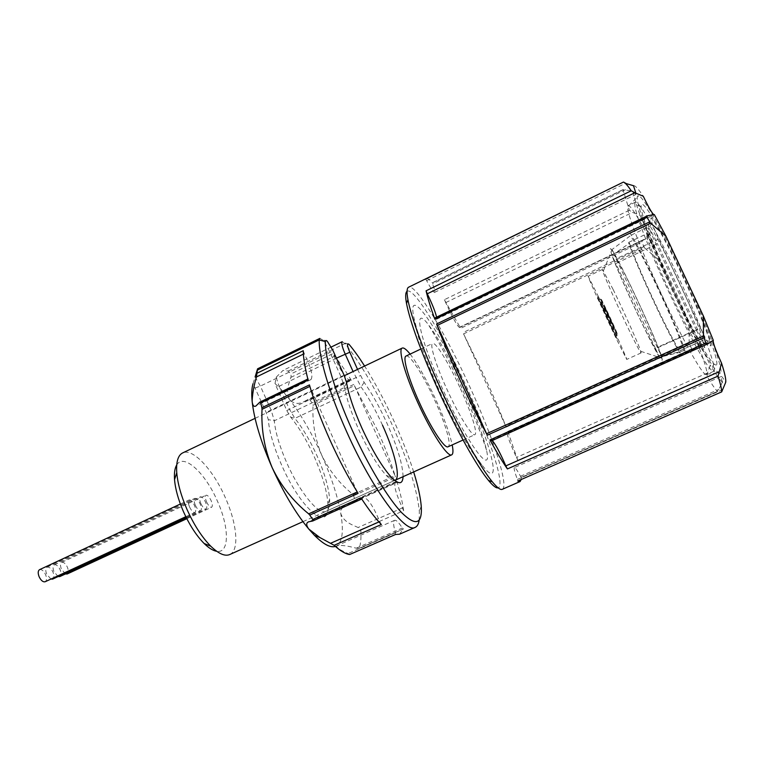 <?xml version="1.0" encoding="UTF-8"?>
<svg xmlns="http://www.w3.org/2000/svg" width="764" height="764" viewBox="0 0 764 764"><rect width="100%" height="100%" fill="white"/><g stroke="black" fill="none" stroke-linecap="round" stroke-linejoin="round"><path stroke-width="0.57" stroke-dasharray="3.82 2.86" d="M357.552 369.404L364.122 382.353C371.934 393.336 379.555 406.992 386.976 423.294C397.433 446.892 402.8 464.693 403.058 476.688M319.801 338.404L322.15 339.598C324.7 342.301 327.326 346.56 330.01 352.376L341.145 377.082L344.593 387.396C346.484 398.55 351.201 412.636 358.746 429.654C368.439 450.674 377.617 465.925 386.269 475.409C389.965 479.238 392.782 480.9 394.721 480.403M382.487 425.156C375.554 409.934 368.439 397.232 361.124 387.033L353.073 371.543M275.03 383.604L276.157 377.235L278.946 385.858L289.279 408.941L294.875 418.385C302.745 428.117 310.079 440.494 316.879 455.506C324.547 472.887 328.787 487.508 329.618 499.369C329.914 505.978 328.682 509.96 325.942 511.336C318.922 515.538 299.86 492.627 286.853 463.013C279.509 446.233 275.336 432.147 274.314 420.773L271.258 410.459L260.371 386.097L255.1 376.967L253.018 383.738L266.149 412.398L268.279 419.637C269.3 431.88 273.76 447.045 281.668 465.152C301.904 511.555 330.583 533.119 327.918 503.973C327.049 491.195 322.523 475.504 314.319 456.901C307.052 440.838 299.173 427.592 290.702 417.154L286.786 410.564L275.03 383.604C279.777 387.72 284.771 393.221 290.014 400.107C301.493 415.415 312.037 433.723 321.663 455.048C331.175 476.421 337.545 495.903 340.773 513.494C342.215 518.059 345.825 521.755 351.602 524.601L358.106 527.513L360.723 529.672C361.353 537.646 360.828 543.853 359.137 548.275L356.244 548.199C347.381 545.773 340.964 544.933 336.991 545.697L335.396 546.422M303.251 350.705L304.273 353.684C311.091 367.627 313.326 376.26 310.948 379.574L308.15 378.887L308.131 380.138M276.157 377.235L282.995 370.444L288.238 371.037L290.912 373.94L291.122 376.509L288.697 384.168C286.997 390.385 287.445 395.695 290.014 400.107C294.083 403.927 298.81 404.404 304.215 401.53L307.863 399.457L310.194 399.916L313.049 405.273L354.42 385.658L395.007 475.628L353.083 494.509C339.598 483.66 329.122 470.509 321.663 455.048C315.083 439.138 312.209 422.54 313.049 405.273M310.194 399.916L351.335 380.348L350.284 379.259L349.74 379.861C346.675 379.641 342.205 373.424 336.341 361.219L332.827 353.656L290.912 373.94M353.083 494.509L355.098 499.99L354.047 501.786L347.84 503.734C342.998 505.692 340.639 508.948 340.773 513.494C343.781 530.942 342.463 541.714 336.809 545.792C336.227 547.463 339.961 550.042 348.021 553.547L349.74 554.521M360.723 529.672L403.621 510.724L400.24 503.018C395.303 491.376 393.727 484.491 395.532 482.342L396.927 482.552L396.841 481.253L355.098 499.99M413.668 471.932C408.721 456.165 402.284 439.501 394.358 421.929C384.941 401.195 375.028 382.563 364.6 366.032M342.215 341.699L344.917 343.561C360.579 363.072 376.117 389.697 391.531 423.437C407.709 459.67 416.982 488.922 419.331 511.183L419.169 520.217M354.42 385.658L377.33 429.998C384.655 446.252 390.71 461.886 395.494 476.898L395.007 475.628M351.335 380.348C344.956 369.9 338.786 361.009 332.827 353.656M399.486 534.227L403.402 528.898L359.137 548.275M403.621 510.724C402.466 502.254 400.202 492.436 396.841 481.253M357.256 491.959L309.869 386.403M395.485 534.475L395.475 532.775C393.317 525.489 393.03 521.344 394.596 520.322C396.268 519.892 398.827 522.452 402.294 528.029L403.402 528.898M360.971 497.832L362.107 498.863L363.206 497.354C367.771 497.994 373.271 506.074 379.718 521.592L381.341 524.505M309.439 384.913L309.974 386.355M357.361 491.911L358.106 493.324M406.047 356.043C409.714 353.837 423.791 375.878 434.859 400.47C445.393 423.466 451.849 445.441 448.086 446.768M460.425 388.647C471.025 411.758 478.035 433.627 474.855 434.687C472.133 436.817 458.61 415.119 446.93 389.277C435.919 365.24 429.483 344.201 432.577 343.437C435.623 341.518 449.242 363.941 460.425 388.647M229.706 554.559C239.581 550.519 237.041 523.617 225.399 497.822C213.414 470.127 192.729 447.628 182.625 452.937M410.125 354.104C418.08 364.562 426.751 379.966 436.12 400.336C444.371 418.653 449.729 433.513 452.192 444.915M176.723 464.961C183.599 452.737 205.478 473.183 217.434 501.155C229.334 527.284 229.649 553.747 216.718 551.293M39.547 569.658C41.676 569.17 43.682 570.823 45.573 574.604C46.938 578.205 46.805 580.592 45.171 581.738M189.558 506.952C191.487 510.887 193.273 512.73 194.915 512.482C196.1 511.527 195.947 509.196 194.467 505.491C192.547 501.566 190.752 499.723 189.1 499.962C187.915 500.907 188.068 503.237 189.558 506.952M50.921 579.083L46.709 574.213C45.362 570.641 45.477 568.301 47.062 567.184C49.144 566.726 51.112 568.349 52.974 572.083C54.32 575.645 54.206 577.985 52.611 579.112M195.336 505.233C197.236 509.12 198.984 510.944 200.588 510.705C201.744 509.769 201.581 507.468 200.111 503.82C198.22 499.942 196.463 498.128 194.849 498.357C193.703 499.284 193.865 501.576 195.336 505.233M58.15 576.553L53.986 571.739C52.649 568.215 52.754 565.904 54.301 564.806C56.326 564.367 58.255 565.981 60.089 569.658C61.426 573.172 61.321 575.483 59.773 576.591M200.884 503.591C202.756 507.42 204.475 509.225 206.041 508.996C207.159 508.079 206.996 505.816 205.535 502.206C203.673 498.386 201.954 496.59 200.378 496.81C199.27 497.717 199.433 499.971 200.884 503.591M65.484 573.945L61.445 569.199C60.117 565.723 60.213 563.45 61.712 562.38C63.689 561.951 65.58 563.545 67.385 567.174C68.703 570.651 68.617 572.924 67.108 574.003M206.566 501.91C208.41 505.682 210.1 507.458 211.618 507.248C212.707 506.351 212.526 504.125 211.093 500.563C209.26 496.801 207.569 495.015 206.041 495.225C204.953 496.113 205.134 498.338 206.566 501.91M463.729 388.494C475.638 414.833 483.23 435.394 486.506 450.168C492.923 477.729 467.816 444.887 442.824 389.468C418.939 337.421 412.541 303.47 428.308 324.538C438.498 338.089 450.311 359.414 463.729 388.494M440.551 389.573C454.952 421.308 471.636 451.524 481.769 464.713C504.03 494.251 491.405 444.419 465.429 388.418C438.928 329.265 405.56 280.674 414.145 318.75C418.042 335.434 426.837 359.042 440.551 389.573M697.656 329.618L655.588 348.69L659.447 357.304L680.352 352.204L680.695 353.961L678.776 351.22C664.976 326.925 640.967 275.498 629.861 246.514L628.676 242.389L629.46 243.248L611.935 255.377L612.575 256.637C618.105 271.678 633.776 306.651 646.182 331.748L658.835 355.9C661.758 360.809 662.808 361.601 661.977 358.278L660.87 354.773C656.591 342.043 638.609 301.665 625.162 274.744L611.849 250.086C609.576 246.953 609.815 249.14 612.575 256.637L615.889 263.504L652.809 245.998L692.977 331.786L698.42 345.653L696.271 343.351C681.87 319.218 657.737 267.639 647.098 238.311L646.401 234.281L652.809 245.998L657.288 243.429C653.335 235.102 650.527 230.031 648.884 228.207C647.901 227.385 648.187 229.162 649.744 233.517C660.927 264.707 686.378 319.085 701.81 344.698L704.694 347.706C704.274 344.917 701.935 338.882 697.656 329.618L657.288 243.429M613.11 289.432C624.064 311.855 638.952 345.175 640.805 351.325L641.12 352.911C640.242 352.414 636.469 345.299 629.794 331.576C617.398 306.087 601.096 269.167 602.462 269.472L613.11 289.432M598.308 296.375C610.875 322.656 628.018 360.77 626.709 359.433L615.908 337.936C603.751 312.428 587.229 275.747 588.165 276.243L598.308 296.375M611.687 328.358L617.131 339.187L597.419 296.642L611.687 328.358M602.834 307.052L617.274 339.12L611.83 328.291L597.563 296.575L602.834 307.052M700.387 327.947C705.755 339.159 709.231 345.156 710.816 345.939L709.947 341.336C699.948 310.881 667.965 242.732 653.115 220.118L651.425 217.855C649.801 217.654 652.227 224.712 658.711 239.027L700.387 327.947L696.214 329.781L654.433 240.584C650.097 231.12 648.073 225.628 648.34 224.129L650.04 226.115C663.897 247.612 693.817 311.416 703.443 340.085L704.169 343.628C702.995 343.055 700.349 338.433 696.214 329.781L657.307 347.381L611.916 249.627L630.376 235.742L629.775 233.02L631.341 235.064C644.482 256.79 674.211 320.364 684.429 348.632L685.308 352.089L684.066 350.6L661.595 356.196L657.307 347.381M716.03 365.135L713.996 364.008C699.719 351.822 641.177 225.475 641.111 206.7L641.158 205.354C641.846 197.398 661.815 230.25 683.78 277.141C705.783 323.984 720.633 365.459 716.03 365.135M634.846 203.291L634.836 204.723C635.476 224.673 696.634 356.692 711.446 370.082L713.748 371.294C717.663 370.597 703.262 330.573 681.45 283.549C659.685 236.506 638.465 199.652 635.4 202.183L634.846 203.291M706.127 374.627C702.317 375.219 681.889 338.07 662.76 297.015C643.546 256.055 626.833 213.805 627.607 206.805L628.705 205.755C632.563 206.471 651.53 240.202 671.327 282.623C692.814 328.329 708.916 370.674 706.69 374.093L706.127 374.627M684.382 276.253C663.448 231.454 643.049 196.205 638.628 195.861C631.876 193.54 650.489 243.601 673.428 292.297C694.839 338.28 718.208 379.125 720.653 372.908C723.584 369.308 707.13 324.538 684.382 276.253M407.059 291.313C413.706 286.395 443.531 336.026 467.205 388.332C489.762 437.428 505.653 486.057 498.118 487.852M502.263 489.323C509.311 486.525 492.895 437.018 469.994 387.186C445.928 334.069 415.75 283.368 408.625 287.197M717.386 391.474L521.277 477.404L520.485 476.258C517.314 470.376 515.28 467.482 514.382 467.568L721.264 376.451C720.834 376.738 721.283 378.724 722.61 382.392L717.386 391.474C714.837 388.609 711.437 383.671 707.187 376.652L707.273 373.873L710.234 365.077C704.551 353.245 700.941 346.885 699.394 345.996L689.013 326.152L657.584 259.015L648.569 237.442C648.369 234.605 645.542 227.233 640.098 215.324L632.506 212.402L629.326 210.243L622.994 189.797L632.926 190.962C633.786 196.233 636.183 204.36 640.098 215.324M699.394 345.996L693.616 349.482L691.697 348.919L507.831 431.44L508.146 432.672L507.277 432.195C506.647 433.856 508.967 440.599 514.229 452.441L517.772 460.31L707.187 376.652M691.697 348.919L689.185 343.189L505.615 425.834L506.16 427.114C500.315 412.149 493.601 396.373 486.019 379.784L462.946 332.617L463.567 333.887L644.654 248.004L641.76 242.159L642.696 240.03L648.569 237.442M629.326 210.243L444.352 299.717L447.952 307.462C453.873 320.021 457.77 326.706 459.632 327.546L459.842 327.097L460.673 328.319L641.76 242.159M507.831 431.44L517.772 460.31M521.306 477.29L521.201 479.553M635.858 193.149L635.801 194.533L632.926 190.962M633.49 185.7C634.941 185.165 638.207 188.67 643.278 196.233M654.309 214.541L653.831 214.694M721.264 376.451C721.808 376.318 723.288 378.304 725.676 382.42M722.61 382.392L722.305 382.115C719.478 379.412 715.457 373.73 710.234 365.077M644.654 248.004L657.584 259.015M626.002 183.045L623.414 182.09M689.013 326.152L689.185 343.189M434.611 318.091L436.435 319.304L436.569 317.146M426.732 278.507C428.06 278.583 429.979 280.044 432.481 282.89L622.994 189.797M444.352 299.717L460.673 328.319M425.586 279.08L426.656 280.674C430.867 288.525 433.522 292.431 434.611 292.373C435.203 291.877 434.525 289.05 432.586 283.893L432.481 282.89M505.615 425.834L463.567 333.887M514.382 467.568C513.666 468.217 514.678 472.171 517.419 479.41L517.858 480.976M492.255 440.513L491.156 439.959L490.851 441.019L708.362 343.494M655.588 348.69L615.889 263.504M698.334 346.044L680.695 353.961M704.169 343.628L685.308 352.089M612.403 328.988L602.127 306.861L612.403 328.988L614.122 328.214L603.837 306.068L604.343 305.82L614.743 328.415L604.343 305.82M614.122 328.214L604.095 306.421M601.459 300.004L617.579 334.517C618.124 334.451 600.561 296.642 601.249 299.373L601.459 300.004L600.437 299.669L600.227 298.963C600.198 297.693 617.77 335.577 617.188 335.539L600.437 299.669M615.755 336.198C616.3 336.255 598.747 298.38 598.795 299.631L615.746 336.208L617.178 335.549M629.46 243.248C638.131 268.756 668.137 333.037 680.352 352.204M659.447 357.304C649.333 340.496 620.101 277.743 611.935 255.377M611.916 249.627C620.139 261.68 655.302 337.067 661.595 356.196M684.066 350.6C677.467 328.3 640.757 249.799 630.376 235.742M364.122 382.353L361.124 387.033L294.875 418.385L290.702 417.154M346.512 382.411L344.593 387.396L274.314 420.773L268.279 419.637M304.273 353.684L303.384 354.114M290.836 377.416L334.326 356.406M353.321 502.015L396.764 482.523M288.238 371.037L344.917 343.561L349.597 344.984M353.789 384.426L312.715 403.917M353.866 495.626L395.494 476.898M395.475 532.775L348.021 553.547M356.244 548.199L402.294 528.029M402.58 507.84L358.106 527.513M350.227 379.326L307.434 399.706M259.407 402.552L308.484 378.963M362.241 498.691L312.295 521.077M378.954 521.936L379.718 521.592M344.077 375.172L266.149 412.398M255.243 387.969L260.371 386.097L330.01 352.376L332.884 350.351M336.399 358.154L276.511 387.587M286.786 410.564L360.331 375.563M701.81 344.698L696.271 343.351L678.776 351.22M707.607 372.899L516.579 457.407M643.145 239.858L459.813 327.145M506.16 427.114L689.453 344.65M434.831 318.235L648.407 215.572M643.699 246.829L462.946 332.617M426.656 280.674L625.382 183.35M625.554 189.653L432.586 283.893M445.794 302.573L632.506 212.402M508.041 432.615L694.256 349.091M520.485 476.258L719.019 389.306M722.725 389.573L517.419 479.41M658.711 239.027L616.023 258.815M709.947 341.336L703.443 340.085L684.429 348.632M631.341 235.064L650.04 226.115L653.115 220.118M649.744 233.517L647.098 238.311L629.861 246.514M386.269 475.409L391.435 477.328M329.618 499.369L327.918 503.973M395.083 480.279L325.942 511.336M395.532 482.342L347.84 503.734M421.25 506.274L419.331 511.183M394.596 520.322L336.991 545.697M358.937 548.456L403.296 529.041M354.047 501.786L396.927 482.552M349.74 379.861L304.215 401.53M350.284 379.259L307.863 399.457M310.948 379.574L255.921 405.999M363.206 497.354L308.79 521.764M331.242 347.028L282.995 370.444M348.995 344.316L344.058 342.616M327.384 341.374L322.15 339.598M463.051 440.016L474.855 434.687M302.945 521.659L394.749 480.422M185.824 516.693L194.915 512.482M186.158 517.381L200.588 510.705M186.492 518.03L206.041 508.996M186.827 518.699L211.618 507.248M486.506 450.168C482.628 437.333 474.597 417.039 462.421 389.258C450.149 361.773 434.382 334.412 428.308 324.538M481.769 464.713C476.469 458.61 470.796 450.407 464.76 440.093C456.146 425.357 447.647 408.778 439.252 390.356C425.319 359.386 416.151 333.582 414.145 318.75M640.805 351.325L661.977 358.278M641.12 352.911L626.709 359.433M641.111 206.7L634.836 204.723M713.996 364.008L711.446 370.082M628.705 205.755L638.628 195.861M459.632 327.546L646.535 238.569M722.305 382.115L720.586 386.202M436.435 319.304L654.156 214.741M623.157 189.52L432.319 282.785M434.611 292.373L635.801 194.533M642.696 240.03L459.842 327.097M508.146 432.672L693.616 349.482M507.277 432.195L699.041 346.159M521.277 477.404L717.568 391.493M491.156 439.959L713.06 340.419M706.69 374.093L720.653 372.908M635.4 202.183L628.075 205.726M713.748 371.294L706.308 374.589M629.775 233.02L648.34 224.129M628.676 242.389L646.058 234.099M646.401 234.281L648.884 228.207M698.42 345.653L704.694 347.706M648.76 224.349L651.425 217.855M704.274 343.16L710.978 345.328M602.137 306.832L603.846 306.039M613.989 327.775L614.609 327.976M617.178 333.935L616.768 334.928M598.795 299.631L600.227 298.963M602.462 269.472L588.165 276.243M603.474 270.743L611.849 250.086M61.712 562.38L206.041 495.225M54.301 564.806L200.378 496.81M47.062 567.184L194.849 498.357M180.371 504.03L189.1 499.962M255.071 418.347L344.316 375.726M420.878 348.995L432.577 343.437"/><path stroke-width="1.15" d="M403.058 476.688C402.657 484.5 398.779 484.71 391.435 477.328C382.181 467.129 372.316 450.664 361.84 427.945C353.675 409.561 348.565 394.386 346.512 382.411L344.077 375.172L332.884 350.351L327.384 341.374C326.113 340.142 325.445 340.219 325.378 341.613C324.929 357.409 335.396 392.925 352.051 429.76C368.105 465.448 388.055 498.386 401.835 512.825C415.864 526.415 422.339 524.228 421.25 506.274C420.496 497.23 417.975 485.78 413.668 471.932M394.721 480.403L395.083 480.279C400.966 478.025 394.654 451.81 382.487 425.156M335.396 546.422C330.401 547.979 323.439 544.302 314.52 535.392L308.761 529.032C295.849 513.437 283.635 492.942 272.137 467.558C261.002 442.117 254.374 420.353 252.244 402.284L252.149 400.441C252.597 392.973 254.03 385.142 256.446 376.967L257.573 368.811L255.1 376.967M364.6 366.032C359.347 357.762 354.343 350.752 349.597 344.984L348.995 344.316C346.703 342.721 346.971 345.366 349.807 352.242L357.552 369.404M419.169 520.217C418.596 524.028 417.278 526.415 415.205 527.361C405.608 533.96 372.374 489.562 346.751 431.927C329.351 393.422 318.559 356.32 319.218 339.913L319.801 338.404L257.573 368.811M395.542 534.494L349.645 554.521C345.414 553.938 340.257 550.863 334.154 545.305L319.763 537.464L308.761 529.032C306.02 525.212 306.039 522.786 308.79 521.764L312.772 520.991L312.743 519.472L309.783 515.07L358.106 493.324C348.174 477.366 338.758 459.517 329.857 439.777C321.042 420.019 314.233 401.74 309.439 384.913L261.88 407.709L260.725 402.914L259.894 402.084L255.921 405.999C254.059 407.031 252.836 405.789 252.244 402.284L252.082 400.632C251.442 393.45 251.757 387.816 253.018 383.738M312.743 519.472L360.971 497.832C368.41 509.254 375.2 518.145 381.341 524.505L334.154 545.305M349.645 554.521L395.485 534.475L399.486 534.227L415.205 527.361M257.248 373.138L303.251 350.705C303.346 358.173 304.97 367.99 308.131 380.138L260.725 402.914M309.783 515.07L308.666 513.847L357.256 491.959M309.869 386.403L262.023 409.313C261.116 429.569 264.487 448.984 272.137 467.558C280.846 485.713 293.023 501.136 308.666 513.847M262.023 409.313L261.88 407.709M353.073 371.543L345.137 353.942C342.129 346.971 341.155 342.883 342.215 341.699L331.242 347.028M463.051 440.016L448.086 446.768C444.772 449.165 430.762 427.85 419.197 402.141C408.272 378.237 402.408 357.074 406.047 356.043L420.878 348.995M255.071 418.347L182.625 452.937C178.002 455.296 176.054 461.914 176.761 472.782C177.697 483.622 181.106 495.817 186.97 509.368C193.989 524.935 201.925 537.216 210.778 546.212C218.609 553.776 224.922 556.564 229.706 554.559L302.945 521.659M452.192 444.915C453.348 450.741 453.176 454.055 451.686 454.847C447.819 457.674 431.345 432.672 417.679 402.303C404.786 374.083 397.948 349.253 402.217 348.078C403.784 347.448 406.419 349.463 410.125 354.104M216.718 551.293C213.051 550.701 208.849 548.103 204.131 543.49C196.386 535.65 189.462 524.973 183.379 511.46C178.289 499.704 175.338 489.084 174.536 479.611C174.077 473.031 174.803 468.141 176.723 464.961M185.824 516.693L45.171 581.738C43.042 582.225 41.036 580.583 39.145 576.791C37.78 573.172 37.913 570.794 39.547 569.658L180.371 504.03M186.158 517.381L52.611 579.112L50.921 579.083M186.492 518.03L59.773 576.591L58.15 576.553M186.827 518.699L67.108 574.003L65.484 573.945M498.118 487.852C496.228 488.377 493.019 485.904 488.492 480.422C476.917 466.565 456.041 429.368 438.058 389.688C420.792 351.115 410.268 322.379 406.505 303.461C405.254 296.461 405.436 292.411 407.059 291.313M425.586 279.08L623.414 182.09L408.625 287.197C406.801 288.076 406.572 292.23 407.919 299.65C410.898 316.229 423.648 351.354 440.522 388.341C459.068 429.253 480.527 467.597 492.312 481.807C497.106 487.633 500.42 490.144 502.263 489.323L520.083 481.54L517.763 481.014L721.665 391.903L725.676 382.42C726.249 379.947 724.874 373.529 721.541 363.167C715.496 349.95 712.745 342.329 713.289 340.314L703.3 315.809L665.969 236.229L650.632 223.231L437.199 325.435L436.588 323.984C442.805 340.668 450.531 359.147 459.747 379.402C469.01 399.677 478.207 418.271 487.317 435.184L486.592 433.713L703.491 336.026L703.3 315.809M721.541 363.167L718.045 376.089L507.391 468.943L505.844 465.897C500.305 453.128 495.779 444.667 492.255 440.513M521.201 479.553L520.083 481.54M718.045 376.089C720.519 383.958 721.722 389.21 721.646 391.875L517.763 481.014M507.391 468.943C502.464 461.79 496.648 452.135 489.934 439.968L705.888 343.074L707.722 343.905L713.289 340.314M703.491 336.026L705.888 343.074M625.382 183.35L633.49 185.7L635.858 193.149M653.831 214.694C651.902 213.089 648.388 206.939 643.278 196.233L634.836 192.767L427.286 293.796L426.083 290.807L631.245 190.78L634.836 192.767M647.385 215.801L646.974 217.339L434.859 319.257L434.611 318.091L647.385 215.801L654.309 214.541L665.969 236.229M623.424 182.09C624.837 182.329 627.445 185.222 631.245 190.78M646.974 217.339L650.632 223.231M437.199 325.435L486.592 433.713M436.569 317.146C435.394 311.951 432.3 304.167 427.286 293.796M434.859 319.257C430.543 307.271 427.62 297.788 426.083 290.807M426.073 278.64L426.732 278.507M490.851 441.019L489.934 439.968M303.384 354.114L256.446 376.967M325.378 341.613L319.218 339.913L257.525 370.034M330.707 543.233L378.954 521.936M349.807 352.242L336.399 358.154M505.844 465.897L718.752 371.877M703.749 337.793L487.317 435.184M436.588 323.984L649.467 221.961M314.52 535.392L319.763 537.464M259.894 402.084L307.844 379.03M361.754 499.026L312.772 520.981M394.749 480.422L451.686 454.847M204.131 543.49L210.778 546.212M488.492 480.422L492.312 481.807M707.722 343.905L490.813 441.162M406.505 303.461L407.919 299.65M174.536 479.611L176.761 472.782M344.316 375.726L402.217 348.078"/></g></svg>
